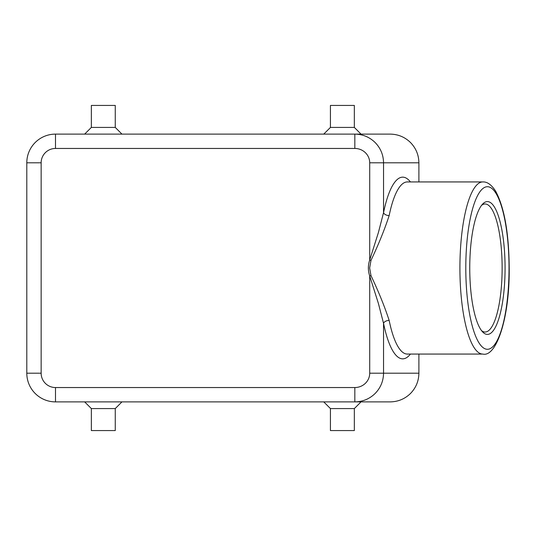<?xml version="1.0" encoding="UTF-8"?>
<svg xmlns="http://www.w3.org/2000/svg" width="536" height="536" viewBox="0 0 536 536"><rect width="100%" height="100%" fill="white"/><g stroke="black" fill="none" stroke-linecap="round" stroke-linejoin="round"><path stroke-width="0.8" d="M354.832 148.459A14.881 14.345 0 0 1 369.713 162.803L369.713 259.973A341.633 90.852 180 0 0 369.713 276.027L378.403 303.456L383.542 323.329L383.542 373.197C383.414 381.062 380.614 387.83 375.133 393.484C369.472 398.958 362.705 401.759 354.832 401.886L390.201 401.886C398.067 401.759 404.834 398.958 410.489 393.484C415.963 387.83 418.763 381.062 418.891 373.197L369.713 373.197A14.881 14.345 0 0 1 354.832 387.541L55.489 387.541A14.345 14.345 0 0 1 41.145 373.197L41.145 162.803A14.345 14.345 0 0 1 55.489 148.459L354.832 148.459L354.832 134.114L55.489 134.114A28.689 28.689 0 0 0 26.8 162.803L26.8 373.197A28.689 28.689 0 0 0 55.489 401.886L354.832 401.886L354.832 387.541M369.713 373.197L369.713 276.027L370.979 275.605L369.646 268L370.979 260.396L369.713 259.973L378.403 232.544L383.542 212.671L383.542 162.803C383.414 154.938 380.614 148.171 375.133 142.516C369.472 137.042 362.705 134.241 354.832 134.114L390.201 134.114C398.067 134.241 404.834 137.042 410.489 142.516C415.963 148.171 418.763 154.938 418.891 162.803L418.891 181.932M354.336 408.579L354.336 430.576L330.431 430.576L330.431 408.579L354.336 408.579L361.03 401.886M115.26 408.579L91.355 408.579L91.355 430.576L115.26 430.576L115.26 408.579L121.953 401.886M330.431 127.421L354.336 127.421L354.336 105.425L330.431 105.425L330.431 127.421L323.737 134.114M91.355 127.421L91.355 105.425L115.26 105.425L115.26 127.421L91.355 127.421L84.654 134.114M481.475 330.551A64.025 17.025 90 0 0 485.107 332.025A64.025 17.025 90 0 0 502.132 268A64.025 17.025 90 0 0 485.107 203.975A64.025 17.025 90 0 0 481.475 205.449M505.073 268A66.417 17.661 -90 0 1 482.541 331.838A66.417 17.661 -90 0 1 469.75 268A66.417 17.661 -90 0 1 482.541 204.162A66.417 17.661 -90 0 1 505.073 268M370.979 260.396C378.57 244.396 384.634 229.462 389.156 215.579A4.784 2.807 11.5 0 1 383.542 212.671A90.852 24.16 90 0 1 410.435 181.932M410.435 354.068A90.852 24.16 90 0 1 383.542 323.329A4.784 2.807 168.5 0 1 389.156 320.421C384.634 306.545 378.577 291.604 370.979 275.605M418.891 354.068L418.891 373.197M390.201 134.114L354.832 134.114M354.832 401.886L390.201 401.886M369.713 162.803L418.891 162.803M35.202 142.516A28.689 28.689 0 0 0 26.8 162.803L41.145 162.803M35.202 393.484A28.689 28.689 0 0 0 55.489 401.886L55.489 387.541M26.8 373.197L41.145 373.197M55.489 134.114L55.489 148.459M465.797 268A81.284 21.614 -90 0 1 487.412 186.716A81.284 21.614 -90 0 1 509.026 268A81.284 21.614 -90 0 1 487.412 349.284A81.284 21.614 -90 0 1 465.797 268M482.802 354.068C496.41 357.532 509.776 317.533 509.2 268C508.925 233.361 504.436 207.814 495.74 191.359C491.566 184.813 487.258 181.671 482.802 181.932A86.068 22.887 90 0 0 459.915 268A86.068 22.887 90 0 0 482.802 354.068L407.313 354.068A86.068 22.887 -90 0 1 389.156 320.421M389.156 215.579A86.068 22.887 -90 0 1 407.313 181.932L482.802 181.932M115.26 127.421L121.953 134.114M361.03 134.114L354.336 127.421M84.654 401.886L91.355 408.579M330.431 408.579L323.737 401.886"/></g></svg>

